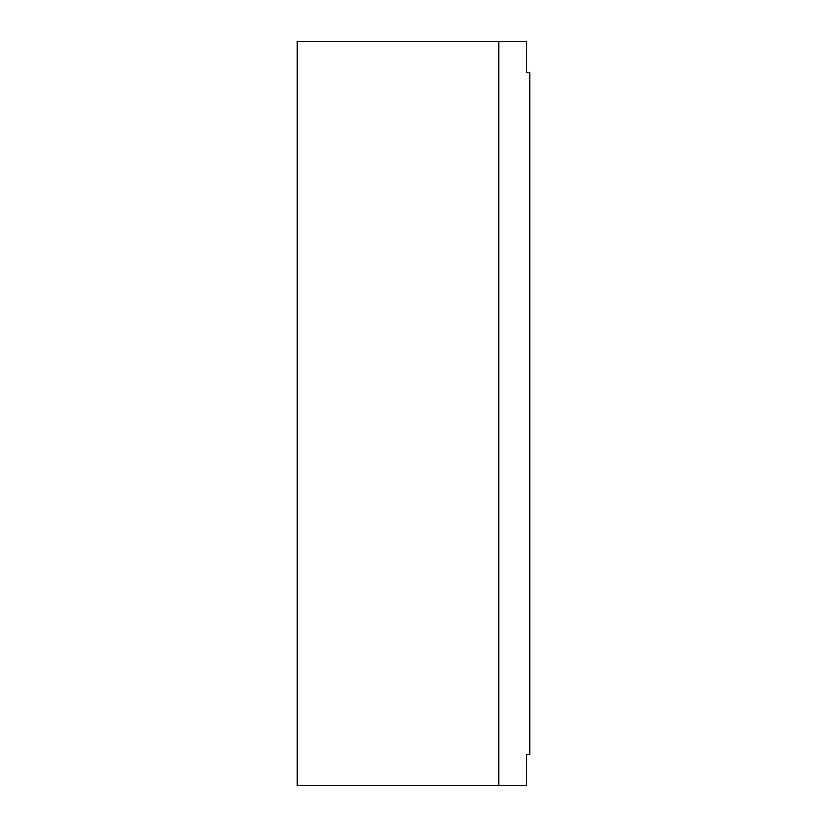 <?xml version="1.0" encoding="UTF-8"?>
<svg xmlns="http://www.w3.org/2000/svg" width="827" height="827" viewBox="0 0 827 827"><rect width="100%" height="100%" fill="white"/><g stroke="black" fill="none" stroke-linecap="round" stroke-linejoin="round"><path stroke-width="1.24" d="M526.696 785.65L297.203 785.65L297.203 41.35L526.696 41.35L526.696 72.362L529.797 72.362L529.797 754.637L526.696 754.637L526.696 785.65M498.784 785.65L498.784 41.35"/></g></svg>
